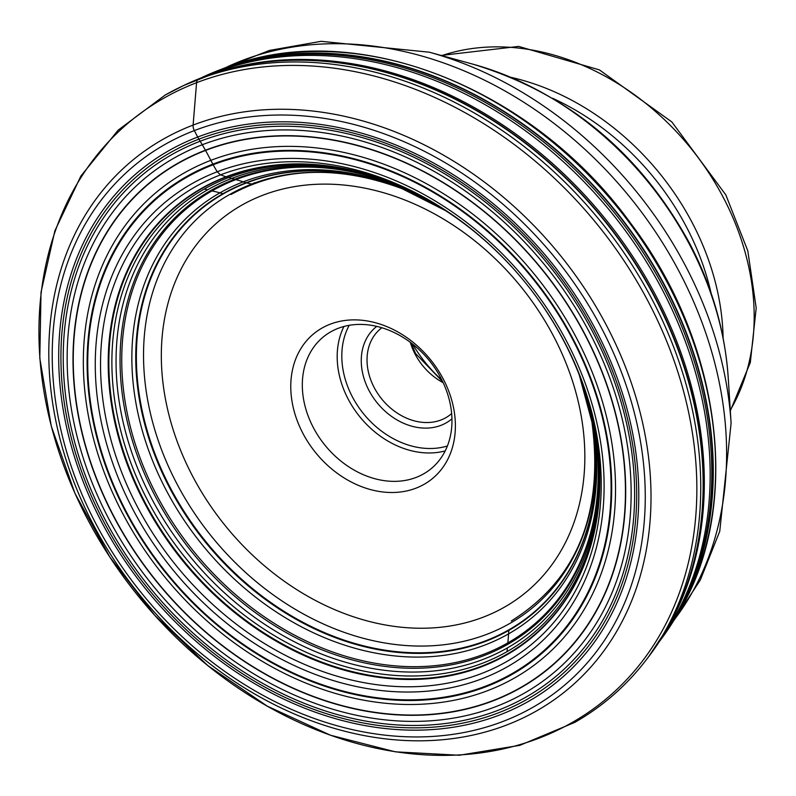 <?xml version="1.0" encoding="UTF-8"?>
<svg xmlns="http://www.w3.org/2000/svg" width="796" height="796" viewBox="0 0 796 796"><rect width="100%" height="100%" fill="white"/><g stroke="black" fill="none" stroke-linecap="round" stroke-linejoin="round"><path stroke-width="1.19" d="M579.289 374.976A261.804 206.582 50.9 0 1 508.793 630.392A261.804 206.582 50.9 0 1 185.448 514.793A261.804 206.582 50.9 0 1 222.98 193.677A336.201 204.751 60.3 0 0 219.955 192.841A264.381 208.622 -129.1 0 0 182.055 517.131A264.381 208.622 -129.1 0 0 508.584 633.865A338.001 205.856 -119.7 0 1 507.838 642.879A270.968 213.816 -129.1 0 1 173.18 523.241A270.968 213.816 -129.1 0 1 212.034 190.881A270.968 213.816 50.9 0 1 431.76 202.164M586.065 394.229A274.62 216.701 50.9 0 1 507.36 647.934A274.62 216.701 50.9 0 1 168.185 526.683A274.62 216.701 50.9 0 1 207.557 189.846A391.761 238.591 60.3 0 0 204.293 189.07A277.306 218.82 -129.1 0 0 164.533 529.211A277.306 218.82 -129.1 0 0 507.022 651.645A277.306 218.82 -129.1 0 0 589.995 407.661M184.194 172.951A302.709 238.87 -129.1 0 0 140.792 544.245A302.709 238.87 -129.1 0 0 514.664 677.903A302.709 238.87 50.9 0 0 558.066 306.609A302.709 238.87 50.9 0 0 184.194 172.951M177.747 163.299A314.37 248.063 -129.1 0 0 132.683 548.892A314.37 248.063 -129.1 0 0 520.942 687.694A314.37 248.063 -129.1 0 0 566.016 302.102A314.37 248.063 -129.1 0 0 177.747 163.299M524.246 693.216A320.798 253.138 50.9 0 1 128.047 551.578A320.798 253.138 50.9 0 1 174.035 158.106A320.798 253.138 50.9 0 1 570.244 299.744A320.798 253.138 50.9 0 1 524.246 693.216M171.528 154.772A325.007 256.461 -129.1 0 0 124.932 553.409A325.007 256.461 -129.1 0 0 526.335 696.908A325.007 256.461 -129.1 0 0 572.931 298.271A325.007 256.461 -129.1 0 0 171.528 154.772M207.567 189.846A274.62 216.701 50.9 0 1 428.099 200.075M584.771 390.209A270.968 213.816 50.9 0 1 507.838 642.879M222.989 193.677A261.804 206.582 50.9 0 1 445.571 210.632M206.403 75.918L211 74.058A370.419 292.291 50.9 0 1 611.248 212.393A370.419 292.291 50.9 0 1 665.307 632.412L662.551 636.531M667.426 628.313A373.841 294.998 -129.1 0 0 604.492 217.895A373.841 294.998 -129.1 0 0 215.447 72.814M302.798 433.143A93.639 73.889 50.9 0 1 330.221 324.191A93.639 73.889 50.9 0 1 443.362 379.224A93.639 73.889 50.9 0 1 415.95 488.177A93.639 73.889 50.9 0 1 302.798 433.143M441.034 378.369A85.122 67.172 50.9 0 1 430.865 468.914A85.122 67.172 50.9 0 1 313.246 427.392A85.122 67.172 50.9 0 1 323.415 336.857A85.122 67.172 50.9 0 1 441.034 378.369M451.959 418.815A59.591 47.024 50.9 0 1 368.916 390.339A59.591 47.024 50.9 0 1 376.757 326.39M451.65 413.552A55.332 43.661 50.9 0 1 450.596 414.447A55.332 43.661 50.9 0 1 374.14 387.463A55.332 43.661 50.9 0 1 380.747 328.609A55.332 43.661 50.9 0 1 381.841 327.753M412.636 344.111A119.171 94.037 -129.1 0 0 441.909 380.08M254.68 182.752L251.805 184.075L246.491 182.911A7.851 4.676 -111 0 1 246.044 182.781A336.201 199.945 69 0 0 243.238 181.846A338.001 201.01 69 0 0 235.895 179.607L234.651 179.259A335.275 199.388 -111 0 1 231.745 178.413A391.761 232.989 69 0 0 228.711 177.538A107.052 63.66 69 0 0 226.482 176.951A8.766 5.214 -111 0 1 226.014 176.811L220.502 174.871L217.199 171.777L213.139 164.772A8.169 4.856 -111 0 1 212.811 164.165A322.221 191.627 69 0 0 210.85 160.354A322.191 191.617 69 0 0 205.567 150.464A135.808 80.764 69 0 0 205.438 150.215L202.284 144.753A380.587 226.343 69 0 0 200.144 141.24A161.051 95.779 -111 0 1 198.881 139.161A25.542 15.184 -111 0 1 197.697 137.051L194.333 130.604A6.806 4.05 -111 0 1 193.1 125.091L196.582 82.714A6.806 4.05 -111 0 1 198.443 79.311L202.164 77.52A8.706 5.184 -111 0 1 202.562 77.361M207.358 75.57L214.95 72.506A246.561 146.633 69 0 0 217.099 71.242L218.771 70.287A7.642 4.547 -111 0 1 219.159 70.118M163.628 98.286A374.22 295.286 50.9 0 1 625.815 263.516A374.22 295.286 50.9 0 1 572.165 722.509A374.22 295.286 50.9 0 1 109.977 557.29A374.22 295.286 50.9 0 1 163.628 98.286M536.882 710.728A342.539 270.292 -129.1 0 0 585.985 290.59A342.539 270.292 -129.1 0 0 162.931 139.35A342.539 270.292 -129.1 0 0 113.828 559.488A342.539 270.292 -129.1 0 0 536.882 710.728M532.872 707.316A337.315 266.172 -129.1 0 0 581.229 293.585A337.315 266.172 -129.1 0 0 164.623 144.643A337.315 266.172 -129.1 0 0 116.266 558.384A337.315 266.172 -129.1 0 0 532.872 707.316M168.643 150.782A329.952 260.362 50.9 0 1 576.155 296.47A329.952 260.362 50.9 0 1 528.852 701.177A329.952 260.362 50.9 0 1 121.34 555.499A329.952 260.362 50.9 0 1 168.643 150.782M402.368 188.781A257.018 202.811 50.9 0 0 229.168 194.771A257.018 202.811 -129.1 0 0 192.324 510.017A257.018 202.811 -129.1 0 0 509.748 623.497A257.018 202.811 50.9 0 0 591.896 421.721M438.009 206.134A261.406 206.273 -129.1 0 0 401.781 188.543A261.406 206.273 -129.1 0 0 401.005 188.234A261.406 206.273 -129.1 0 0 223.477 193.796A261.406 206.273 -129.1 0 0 185.995 514.415A261.406 206.273 -129.1 0 0 508.853 629.835A261.406 206.273 -129.1 0 0 592.154 423.154A261.406 206.273 -129.1 0 0 592.005 422.338A261.406 206.273 -129.1 0 0 582.155 383.284M508.793 630.392A336.201 204.751 -119.7 0 1 508.584 633.865A264.381 208.622 50.9 0 0 581.508 380.856M440.258 207.258A264.381 208.622 50.9 0 0 219.955 192.841A338.001 205.856 60.3 0 0 212.034 190.881M431.601 202.075A272.053 214.671 -129.1 0 0 210.701 190.582A272.053 214.671 -129.1 0 0 171.697 524.265A272.053 214.671 -129.1 0 0 507.689 644.382A272.053 214.671 -129.1 0 0 584.831 390.388M507.36 647.934A391.761 238.591 -119.7 0 1 507.022 651.645M439.949 207.059A279.227 220.333 50.9 0 0 401.96 187A279.227 220.333 50.9 0 0 401.622 186.851A279.227 220.333 50.9 0 0 201.895 188.572A279.227 220.333 -129.1 0 0 161.867 531.061A279.227 220.333 -129.1 0 0 506.724 654.342A279.227 220.333 50.9 0 0 593.627 422.835C584.045 378.498 565.16 336.788 536.952 297.704A279.645 220.661 50.9 0 1 506.674 654.919A279.645 220.661 50.9 0 1 161.299 531.449A279.645 220.661 50.9 0 1 201.388 188.453A279.645 220.661 50.9 0 1 512.614 267.794A279.645 220.661 50.9 0 1 512.813 268.013L517.619 273.426A284.789 224.721 50.9 0 1 532.454 291.654A284.789 224.721 50.9 0 1 506.326 661.774A284.789 224.721 -129.1 0 1 154.603 536.036A284.789 224.721 -129.1 0 1 195.428 186.732A284.789 224.721 50.9 0 1 517.619 273.426M191.707 183.826A289.426 228.382 -129.1 0 0 150.215 538.822A289.426 228.382 -129.1 0 0 507.669 666.61A289.426 228.382 50.9 0 0 549.16 311.614A289.426 228.382 50.9 0 0 191.707 183.826M186.931 177.16A297.684 234.9 -129.1 0 0 144.245 542.285A297.684 234.9 -129.1 0 0 511.908 673.715A297.684 234.9 -129.1 0 0 554.583 308.599A297.684 234.9 -129.1 0 0 186.931 177.16M512.276 674.312A298.391 235.447 50.9 0 1 143.758 542.564A298.391 235.447 50.9 0 1 186.533 176.583A298.391 235.447 50.9 0 1 555.061 308.331A298.391 235.447 50.9 0 1 512.276 674.312M177.906 163.528A314.082 247.835 -129.1 0 0 132.882 548.772A314.082 247.835 -129.1 0 0 520.793 687.455A314.082 247.835 -129.1 0 0 565.827 302.211A314.082 247.835 -129.1 0 0 177.906 163.528M170.046 152.802A327.484 258.411 -129.1 0 0 123.091 554.484A327.484 258.411 -129.1 0 0 527.559 699.077A327.484 258.411 -129.1 0 0 574.513 297.396A327.484 258.411 -129.1 0 0 170.046 152.802M532.454 291.654L536.783 297.465A279.645 220.661 50.9 0 1 536.952 297.704M581.637 381.204A279.227 220.333 50.9 0 1 593.557 422.477A279.227 220.333 50.9 0 1 593.627 422.835M415.741 193.508A277.306 218.82 -129.1 0 0 204.293 189.07M228.273 66.824A367.832 290.251 50.9 0 1 230.541 66.018A367.832 290.251 50.9 0 1 617.437 207.368A367.832 290.251 50.9 0 1 677.157 614.91L674.67 619.049A369.593 291.644 50.9 0 1 664.123 635.128M208.104 74.675A369.593 291.644 50.9 0 1 225.984 67.61A369.593 291.644 50.9 0 1 226.054 67.59A369.593 291.644 50.9 0 1 614.582 209.686A369.593 291.644 50.9 0 1 674.71 618.99A369.593 291.644 50.9 0 1 674.67 619.049M659.307 641.636A369.712 291.734 -129.1 0 0 614.313 209.905A369.712 291.734 -129.1 0 0 200.741 78.058M202.761 77.282A370.04 291.993 50.9 0 1 612.99 210.98A370.04 291.993 50.9 0 1 660.481 639.825M199.726 78.466A374.608 295.605 50.9 0 1 216.552 72.466L216.552 72.466A374.608 295.605 50.9 0 1 603.348 218.83A374.608 295.605 50.9 0 1 668.003 627.298A374.608 295.605 50.9 0 1 667.993 627.298A374.608 295.605 50.9 0 1 658.71 642.551M216.552 72.466L183.966 85.361A374.747 295.704 50.9 0 1 183.985 85.351A374.747 295.704 50.9 0 1 183.966 85.361A374.747 295.704 50.9 0 1 202.164 77.52A374.747 295.704 50.9 0 1 610.761 228.731A374.747 295.704 50.9 0 1 648.76 656.561A374.747 295.704 50.9 0 1 648.75 656.581A374.747 295.704 50.9 0 1 648.74 656.591L667.993 627.298M648.76 656.561L646.223 659.884A375.742 296.49 -129.1 0 0 608.124 230.92A375.742 296.49 -129.1 0 0 198.443 79.311A375.742 296.49 -129.1 0 0 180.214 87.162L180.214 87.162A375.742 296.49 -129.1 0 0 165.349 94.943M553.817 336.678A240.889 190.075 50.9 0 1 553.897 336.817A240.889 190.075 50.9 0 1 483.421 617.089A240.889 190.075 50.9 0 1 192.353 475.69A240.889 190.075 -129.1 0 1 192.274 475.54A240.889 190.075 -129.1 0 1 262.75 195.269A240.889 190.075 -129.1 0 1 553.817 336.678M343.952 326.469A85.122 67.172 -129.1 0 0 348.061 398.886A85.122 67.172 -129.1 0 0 348.131 399.015A85.122 67.172 -129.1 0 0 445.203 450.914M349.215 325.325A81.719 64.486 50.9 0 0 352.25 396.597A81.719 64.486 -129.1 0 0 352.31 396.707A81.719 64.486 -129.1 0 0 447.402 445.989M410.328 342.34A55.332 43.661 -129.1 0 0 415.104 354.13A55.332 43.661 -129.1 0 0 415.164 354.24A55.332 43.661 -129.1 0 0 443.163 382.697M441.78 55.63A238.342 188.075 50.9 0 1 723.554 197.955A238.342 188.075 50.9 0 1 723.614 198.075A238.342 188.075 50.9 0 1 730.28 410.199M723.106 337.952A238.342 188.075 -129.1 0 0 692.55 223.338A238.342 188.075 -129.1 0 0 692.49 223.228A238.342 188.075 -129.1 0 0 511.062 77.351M711.077 293.067A236.561 186.662 -129.1 0 0 686.739 227.497A236.561 186.662 -129.1 0 0 686.679 227.377A236.561 186.662 -129.1 0 0 552.563 98.246M728.231 377.821C725.076 331.494 712.291 286.839 689.873 243.845C640.203 152.882 567.936 93.013 473.073 64.217A301.356 237.795 50.9 0 1 690.052 245.546A301.356 237.795 50.9 0 1 690.112 245.666A301.356 237.795 50.9 0 1 728.231 377.821L731.096 423.173A356.489 281.306 -129.1 0 0 685.993 266.819A356.489 281.306 -129.1 0 0 685.933 266.7A356.489 281.306 -129.1 0 0 429.243 52.188L321.077 41.322L269.456 50.437L221.577 69.202M224.77 68.038A362.19 285.804 50.9 0 1 680.073 273.307A362.19 285.804 50.9 0 1 680.132 273.426A362.19 285.804 50.9 0 1 674.003 620.144M646.223 659.884C626.552 685.575 602.731 706.41 574.772 722.38L519.888 745.325L459.292 755.255L395.353 751.832L330.509 735.235L267.217 706.122L207.875 665.635L154.752 615.328L109.858 557.11L74.914 493.221L51.252 426.089L39.8 358.25L41.014 292.301L54.884 230.75L80.933 175.966L118.186 130.116L165.2 95.022L183.985 85.351M401.622 186.851C443.083 205.249 480.078 232.233 512.614 267.794M592.005 422.338L579.209 374.757M401.781 188.543L445.76 210.751M511.261 621.009C577.319 579.587 604.174 513.002 591.826 421.263M402.796 188.951C338.827 165.12 281.585 166.961 231.069 194.473M225.984 67.61L230.541 66.018C357.911 18.378 533.539 88.107 631.069 223.835C723.007 345.285 742.807 509.828 677.157 614.91M226.054 67.59L200.711 78.068M674.71 618.99L659.287 641.666M411.154 342.957L415.572 353.533L442.735 381.772M441.123 55.451L518.654 46.407L599.378 69.879L671.854 121.957L725.862 194.97L747.812 250.889L756.2 307.972L750.32 362.528L730.32 410.875M473.073 64.217L429.243 52.188M731.096 423.173L719.753 531.29L700.331 579.976L672.212 623.039"/></g></svg>
